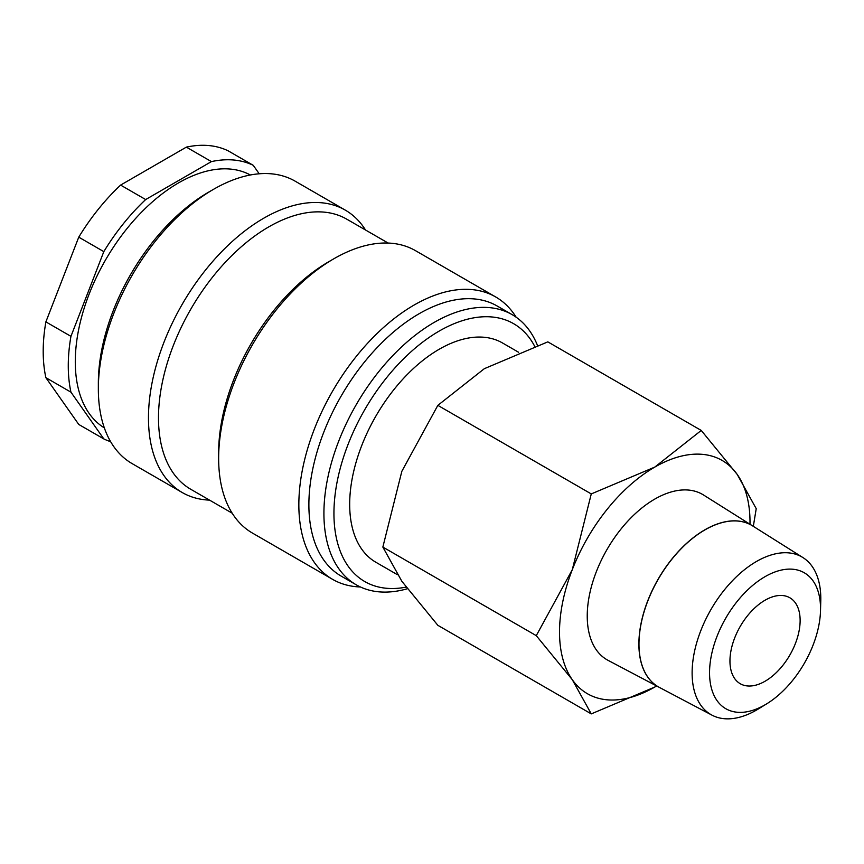 <?xml version="1.0" encoding="UTF-8"?>
<svg xmlns="http://www.w3.org/2000/svg" width="864" height="864" viewBox="0 0 864 864"><rect width="100%" height="100%" fill="white"/><g stroke="black" fill="none" stroke-linecap="round" stroke-linejoin="round"><path stroke-width="1.3" d="M537.419 345.298A155.963 90.04 120 0 0 512.179 314.669A155.963 90.04 120 0 0 391.997 356.454A155.963 90.04 120 0 0 323.914 513.4A155.963 90.04 120 0 0 356.216 584.798A155.963 90.04 120 0 0 407.29 588.762M534.654 346.248A148.867 85.946 120 0 0 416.47 347.069A148.867 85.946 120 0 0 333.936 513.4A148.867 85.946 120 0 0 406.069 587.131M512.179 314.669L497.135 305.986A155.963 90.04 120 0 0 376.952 347.771A155.963 90.04 120 0 0 308.88 504.716A155.963 90.04 120 0 0 341.183 576.115L356.216 584.798M516.143 317.196A163.048 94.133 120 0 0 495.666 296.946A163.048 94.133 120 0 0 370.03 340.632A163.048 94.133 120 0 0 298.847 504.716A163.048 94.133 120 0 0 332.618 579.366A163.048 94.133 120 0 0 360.396 586.969M495.666 296.946L415.465 250.646A163.048 94.133 120 0 0 333.936 258.725L328.925 261.619A155.963 90.04 120 0 0 218.646 452.628L218.646 458.417A163.048 94.133 120 0 0 252.418 533.056L332.618 579.366M388.141 243.054L346.756 219.164A155.963 90.04 120 0 0 226.573 260.939A155.963 90.04 120 0 0 158.49 417.895A155.963 90.04 120 0 0 190.793 489.294L232.178 513.184M365.515 229.997A163.048 94.133 120 0 0 345.287 210.125A163.048 94.133 120 0 0 219.64 253.811A163.048 94.133 120 0 0 148.468 417.895A163.048 94.133 120 0 0 182.239 492.534A163.048 94.133 120 0 0 209.563 500.126M345.287 210.125L295.164 181.181A163.048 94.133 120 0 0 213.635 189.259L208.624 192.154A155.963 90.04 120 0 0 98.345 383.162L98.345 388.951A163.048 94.133 120 0 0 132.106 463.601L182.239 492.534M250.366 174.992A146.038 84.316 120 0 0 138.251 215.611A146.038 84.316 120 0 0 75.287 361.746A146.038 84.316 120 0 0 104.35 427.896M45.878 321.883L78.754 237.157L103.82 251.629L70.945 336.344L45.878 321.883A155.963 90.04 120 0 0 43.2 351.335A155.963 90.04 120 0 0 45.878 377.687L70.945 392.159L103.82 438.923L78.754 424.451L45.878 377.687M70.945 336.344A155.963 90.04 120 0 0 68.267 365.807A155.963 90.04 120 0 0 70.945 392.159M536.274 635.656L572.281 679.687L591.268 713.891L654.761 687.053A134.698 77.771 120 0 0 656.618 685.951L654.761 687.053A134.698 77.771 120 0 1 572.281 679.687A134.698 77.771 120 0 1 559.516 632.059A134.698 77.771 120 0 1 572.281 569.7L536.274 635.656L382.849 547.074L401.846 471.301L437.843 405.356L484.326 368.69L547.819 341.863L701.244 430.434L654.761 467.1L591.268 493.927L572.281 569.7A134.698 77.771 120 0 1 654.761 467.1A134.698 77.771 120 0 1 737.24 474.466L701.244 430.434M749.984 524.243A134.698 77.771 120 0 0 750.006 522.083A134.698 77.771 120 0 0 737.24 474.466L756.227 508.669L753.322 526.349M591.268 713.891L437.843 625.309L401.846 581.278L382.849 547.074M397.343 574.657L375.905 562.28A126.608 73.105 -60 0 1 349.682 504.317A126.608 73.105 -60 0 1 404.946 376.898A126.608 73.105 -60 0 1 502.513 342.976L518.594 352.264M820.508 610.751L820.768 601.02A90.99 52.531 120 0 0 820.8 598.644A90.99 52.531 120 0 0 802.948 557.582A90.99 52.531 120 0 0 732.499 580.673A90.99 52.531 120 0 0 692.118 672.937A90.99 52.531 120 0 0 711.979 715.154A90.99 52.531 120 0 0 758.506 708.869L766.8 703.771A78.473 45.306 120 0 0 820.508 610.751A78.473 45.306 120 0 0 820.53 608.71A78.473 45.306 120 0 0 765.04 576.666A78.473 45.306 120 0 0 709.549 672.775A78.473 45.306 120 0 0 766.8 703.771M659.297 687.366A93.269 53.849 -60 0 1 659.243 687.334L608.083 660.355A95.483 55.134 -60 0 1 587.239 616.054A95.483 55.134 -60 0 1 629.608 519.232A95.483 55.134 -60 0 1 703.544 495.007L752.49 525.82A93.269 53.849 -60 0 1 752.544 525.852M659.243 687.334A93.269 53.849 -60 0 1 638.885 644.058A93.269 53.849 -60 0 1 680.27 549.493A93.269 53.849 -60 0 1 752.49 525.82M802.948 557.582L752.587 525.884A93.269 53.849 120 0 0 680.378 549.547A93.269 53.849 120 0 0 638.982 644.123A93.269 53.849 120 0 0 659.34 687.388L711.979 715.154M800.129 620.482A49.626 28.652 -60 0 1 778.464 670.421A49.626 28.652 -60 0 1 740.232 683.716A49.626 28.652 -60 0 1 729.95 661.003A49.626 28.652 -60 0 1 751.615 611.064A49.626 28.652 -60 0 1 789.847 597.769A49.626 28.652 -60 0 1 800.129 620.482M437.843 405.356L591.268 493.927M186.354 147.128L211.421 161.6L145.67 199.552L120.614 185.09L186.354 147.128A155.963 90.04 120 0 1 228.215 150.865L253.271 165.337A155.963 90.04 120 0 0 211.421 161.6M259.211 173.794L253.271 165.337M120.614 185.09A155.963 90.04 120 0 0 78.754 237.157M145.67 199.552A155.963 90.04 120 0 0 103.82 251.629M103.82 438.923A155.963 90.04 120 0 0 110.635 441.677M213.635 189.259A163.048 94.133 120 0 0 98.345 388.951M333.936 258.725A163.048 94.133 120 0 0 218.646 458.417"/></g></svg>
